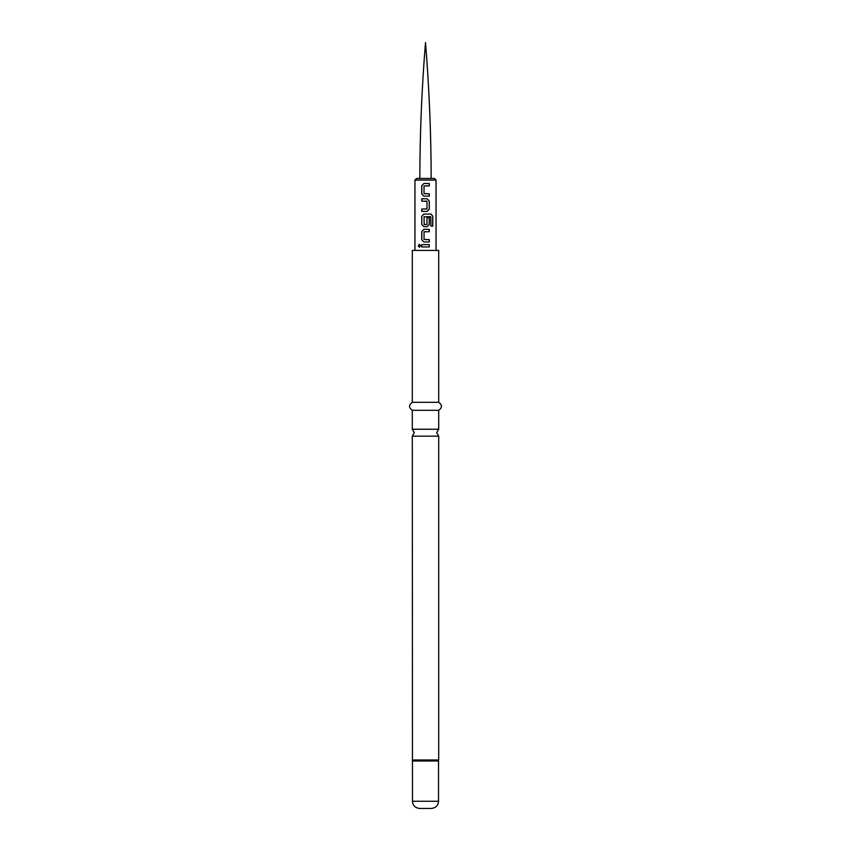<?xml version="1.0" encoding="UTF-8"?>
<svg xmlns="http://www.w3.org/2000/svg" width="851" height="851" viewBox="0 0 851 851"><rect width="100%" height="100%" fill="white"/><g stroke="black" fill="none" stroke-linecap="round" stroke-linejoin="round"><path stroke-width="0.64" stroke-dasharray="4.25 3.19" d="M419.373 244.333L420.66 245.79L419.373 247.237M438.69 250.417L412.31 250.417M434.457 178.465L431.17 178.465M438.69 402.31L412.31 402.31M438.69 410.31L412.31 410.31M412.31 429.234L438.69 429.234M438.69 436.159L412.31 436.159M431.34 808.45L419.66 808.45M419.83 178.465L425.5 178.465L419.83 178.465M425.5 244.62L421.745 244.609M425.5 246.96L429.276 246.971M424.202 231.695L424.053 239.45L425.5 239.599M423.872 229.344L425.5 229.344M429.287 241.95L425.5 241.95M425.5 231.695L429.287 231.695M432.776 226.132L430.819 226.132L430.766 216.665M425.5 226.674L423.872 226.674M424.181 216.665L424.181 224.579M425.5 224.579L426.979 224.43L426.979 217.75L429.276 217.75M427.128 211.399L421.756 211.399M425.5 198.783L421.745 198.783M425.5 201.134L421.756 201.134M426.83 201.134L426.851 209.048M425.5 209.048L421.756 209.048M425.5 185.858L424.053 186.018L424.053 193.613L425.5 193.773M429.276 196.124L425.5 196.124M425.5 183.508L429.287 183.508M414.948 180.061L436.052 180.061M438.69 759.986L412.31 759.986M438.616 760.486L412.384 760.486M438.531 760.985L412.469 760.985M438.531 801.259L412.469 801.259"/><path stroke-width="1.28" d="M418.224 245.779L419.373 244.333L420.585 245.79L419.373 247.237L418.224 245.779L419.415 244.333M425.5 246.96L421.745 246.96L421.745 244.609L429.276 244.62L429.276 246.971L421.745 246.96M425.5 241.95L423.872 241.95L421.745 239.759L421.756 231.536L423.872 229.344L429.287 229.344L429.287 231.695L424.032 231.844L424.032 239.45L429.287 239.61L429.287 241.95L423.872 241.95M425.5 226.674L423.872 226.674L421.756 224.483L421.756 216.26L423.872 214.058L431.042 214.058L432.776 216.26L432.776 226.132L430.904 226.132L430.766 216.665L424.032 216.824L424.181 224.579L427 224.43L427 217.75L429.276 217.75L429.287 224.483L427.159 226.674L425.5 226.674L427.138 226.674L429.287 224.483M425.5 211.399L421.756 211.399L421.756 209.048L427 208.889L427 201.293L421.756 201.134L421.745 198.783L427.159 198.783L429.276 200.974L429.276 209.208L427.159 211.399L425.5 211.399M425.5 196.124L423.872 196.124L421.745 193.922L421.745 185.699L423.872 183.508L429.287 183.508L429.287 185.858L424.021 186.018L424.032 193.613L429.276 193.773L429.276 196.124L423.872 196.124M419.83 178.465C419.915 133.086 421.809 87.781 425.5 42.55C429.191 87.781 431.085 133.086 431.17 178.465L425.5 178.465L434.457 178.465L436.052 180.061L414.948 180.061L416.543 178.465L425.5 178.465L416.543 178.465M425.5 250.417L438.69 250.417L438.69 402.31L412.31 402.31L412.31 250.417L425.5 250.417M438.69 410.31L438.69 429.234L412.31 429.234L412.31 410.31L438.69 410.31C442.35 407.693 442.35 405.033 438.69 402.31M412.469 760.985L438.531 760.985L438.531 801.259L412.469 801.259L412.31 436.159L438.69 436.159L436.691 432.691L438.69 429.234M412.469 801.259C412.852 805.589 415.256 807.982 419.66 808.45L431.34 808.45C435.744 807.982 438.148 805.589 438.531 801.259M421.798 246.96L421.798 244.609M425.5 244.62L429.276 244.62M429.223 244.62L429.223 246.971M419.415 247.237L418.341 245.779M423.904 241.95L421.745 239.759M425.5 231.695L424.192 231.695M421.809 239.759L421.809 231.536L423.904 229.344M425.5 239.599L429.223 239.61L429.223 241.95M425.5 229.344L429.223 229.344L429.223 231.695M423.872 226.674L421.809 224.483L421.809 216.26L423.904 214.058L430.957 214.058L432.776 216.26M432.67 216.26L432.67 226.132M424.202 224.579L425.5 224.579M430.691 216.665L424.053 216.824M429.276 217.75L429.223 224.483M425.5 198.783L427.159 198.783L429.223 200.974L429.276 209.208M429.223 209.208L427.128 211.399M421.809 201.134L421.809 198.783M426.83 201.134L425.5 201.134M425.5 209.048L426.83 209.048M421.809 211.399L421.809 209.048M423.904 196.124L421.745 193.922M421.809 193.922L421.809 185.699L423.894 183.508L425.5 183.508M425.5 193.773L429.223 193.773L429.223 196.124M429.223 183.508L429.287 185.858M429.223 185.858L425.5 185.858M412.31 759.986L438.69 759.986L438.69 436.159M412.384 760.486L438.69 759.986M414.948 250.417L414.948 180.061M436.052 250.417L436.052 180.061M412.31 429.234L414.309 432.691L412.31 436.159M412.31 410.31C408.65 407.693 408.65 405.033 412.31 402.31"/></g></svg>
